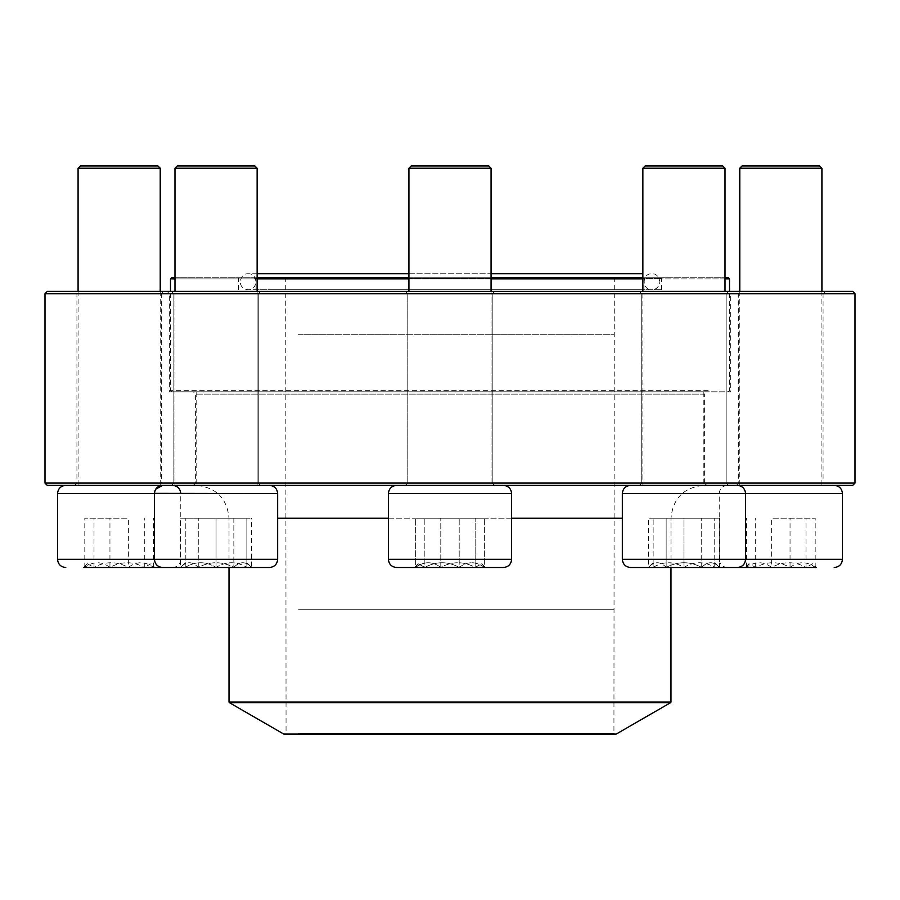 <?xml version="1.0" encoding="UTF-8"?>
<svg xmlns="http://www.w3.org/2000/svg" width="900" height="900" viewBox="0 0 900 900"><rect width="100%" height="100%" fill="white"/><g stroke="black" fill="none" stroke-linecap="round" stroke-linejoin="round"><path stroke-width="0.67" stroke-dasharray="4.5 3.38" d="M855 483.086L45 483.086M45 293.704L855 293.704M163.643 485.37L74.666 485.37L163.643 485.37L161.37 483.086L76.939 483.086L161.37 483.086L161.37 293.704L76.939 293.704L161.37 293.704L163.643 291.42L74.666 291.42L163.643 291.42M260.55 485.37L171.562 485.37L260.55 485.37L171.562 485.37L260.55 485.37L258.266 483.086L173.846 483.086L258.266 483.086L258.266 293.704L173.846 293.704L258.266 293.704L260.55 291.42L171.562 291.42L260.55 291.42L171.562 291.42L260.55 291.42L258.266 293.704L173.846 293.704L258.266 293.704L258.266 483.086L173.846 483.086L258.266 483.086L260.55 485.37M494.494 485.37L405.506 485.37L494.494 485.37L405.506 485.37L494.494 485.37L492.21 483.086L407.79 483.086L492.21 483.086L492.21 293.704L407.79 293.704L492.21 293.704L494.494 291.42L405.506 291.42L494.494 291.42L405.506 291.42L494.494 291.42L492.21 293.704L407.79 293.704L492.21 293.704L492.21 483.086L407.79 483.086L492.21 483.086L494.494 485.37M728.438 485.37L639.45 485.37L728.438 485.37L639.45 485.37L728.438 485.37L726.154 483.086L641.734 483.086L726.154 483.086L726.154 293.704L641.734 293.704L726.154 293.704L728.438 291.42L639.45 291.42L728.438 291.42L639.45 291.42L728.438 291.42L726.154 293.704L641.734 293.704L726.154 293.704L726.154 483.086L641.734 483.086L726.154 483.086L728.438 485.37M825.334 485.37L736.357 485.37L825.334 485.37L823.061 483.086L738.63 483.086L823.061 483.086L823.061 293.704L738.63 293.704L823.061 293.704L825.334 291.42L736.357 291.42L825.334 291.42M47.284 485.37L852.716 485.37M706.691 485.37L193.309 485.37L706.691 485.37L704.408 483.086L195.593 483.086L704.408 483.086L704.408 394.099L195.593 394.099L704.408 394.099L706.691 391.815L193.309 391.815L706.691 391.815M852.716 291.42L47.284 291.42M732.926 291.42L167.074 291.42L732.926 291.42L730.643 293.704L169.357 293.704L730.643 293.704L730.643 391.815L169.357 391.815L169.357 293.704L167.074 291.42M169.357 391.815L730.643 391.815M251.629 567.506L185.254 567.394C185.254 561.195 185.254 561.195 185.254 567.394C185.254 561.195 185.254 561.195 185.254 567.394L180.484 567.394L185.254 567.394C195.458 561.184 205.718 561.184 216.056 567.394C205.852 561.184 195.593 561.184 185.254 567.394L216.056 567.394C226.26 561.184 236.531 561.184 246.859 567.394C236.655 561.184 226.395 561.184 216.056 567.394L233.843 567.394C239.726 561.184 245.655 561.184 251.629 567.394L233.843 567.394L251.629 567.394C245.734 561.184 239.805 561.184 233.843 567.394C221.985 561.195 210.127 561.195 198.27 567.394C192.386 561.184 186.458 561.184 180.484 567.394C186.379 561.184 192.308 561.184 198.27 567.394L180.484 567.394L180.484 518.22L198.27 518.22L180.484 518.22M216.056 567.506L269.449 567.506C274.433 567.023 277.178 564.278 277.661 559.294L57.544 559.294M57.544 493.582L277.661 493.582L154.451 493.582L277.661 493.582L277.661 559.294M162.664 485.37L269.449 485.37L162.664 485.37M257.13 291.42L257.13 485.37L174.982 485.37L257.13 485.37L174.982 485.37L257.13 485.37L257.13 168.21L174.982 168.21L257.13 168.21L174.982 168.21L174.982 485.37L174.982 291.42M257.13 168.21L254.846 165.926L177.266 165.926L254.846 165.926L177.266 165.926L174.982 168.21M155.036 490.534L155.756 489.139M233.843 567.394L198.27 567.394C210.127 561.195 221.985 561.195 233.843 567.394L233.843 518.22L198.27 518.22L251.629 518.22L233.843 518.22L233.843 567.394M198.27 567.394L198.27 518.22L198.27 567.394M246.859 562.624L251.629 567.394L251.629 518.22M424.845 567.506L485.572 567.506L424.845 567.506M487.755 567.506L396.608 567.506L487.755 567.506M412.245 485.37L503.392 485.37L412.245 485.37M479.036 485.37L408.926 485.37L479.036 485.37M491.074 168.21L488.79 165.926L411.21 165.926L488.79 165.926L411.21 165.926L408.926 168.21L491.074 168.21L408.926 168.21L491.074 168.21L491.074 485.37L408.926 485.37L491.074 485.37L491.074 291.42M475.155 567.394L440.798 567.394C452.171 561.184 463.624 561.184 475.155 567.394L481.894 563.726L484.358 567.394L485.572 567.394L475.155 567.394L475.155 518.22L415.642 518.22L484.358 518.22L415.642 518.22L484.358 518.22L475.155 518.22L475.155 567.394L414.428 567.394L484.358 567.394C475.976 561.195 467.595 561.195 459.202 567.394C447.829 561.184 436.376 561.184 424.845 567.394L418.106 563.726L415.642 567.394C424.035 561.195 432.416 561.195 440.798 567.394L440.798 518.22L440.798 567.394L415.642 567.394L415.642 518.22L415.642 567.394L414.428 567.394L424.845 567.394L424.845 518.22L424.845 567.394L459.202 567.394L459.202 518.22L459.202 567.394C447.829 561.184 436.376 561.184 424.845 567.394L418.106 563.726L415.642 567.394C424.024 561.195 432.405 561.195 440.798 567.394C452.171 561.184 463.624 561.184 475.155 567.394L481.894 563.726L484.358 567.394L484.358 518.22L484.358 567.394L485.572 567.394L475.155 567.394M683.944 567.506L630.551 567.506L683.944 567.506M683.944 485.37L630.551 485.37L683.944 485.37M683.944 168.21L725.018 168.21L683.944 168.21M683.944 165.926L645.154 165.926L683.944 165.926M683.944 567.394L653.141 567.394C663.345 561.184 673.605 561.184 683.944 567.394C694.148 561.184 704.408 561.184 714.746 567.394L683.944 567.394L714.746 567.394C714.746 561.195 714.746 561.195 714.746 567.394C714.746 561.195 714.746 561.195 714.746 567.394C704.543 561.184 694.283 561.184 683.944 567.394C673.74 561.184 663.469 561.184 653.141 567.394L683.944 567.394L683.944 518.22L653.141 518.22L714.746 518.22L683.944 518.22L683.944 567.394M653.141 567.394L648.371 567.394L653.141 567.394C653.141 561.195 653.141 561.195 653.141 567.394C653.141 561.195 653.141 561.195 653.141 567.394L653.141 518.22L653.141 567.394M714.746 567.394L714.746 518.22L714.746 567.394M805.995 567.506L745.279 567.506L805.995 567.506M743.096 567.506L727.459 567.506C722.464 567.023 719.73 564.278 719.235 559.294L622.339 559.294C622.822 564.278 625.556 567.023 630.551 567.506L737.336 567.506C742.32 567.023 745.065 564.278 745.549 559.294L745.549 493.582L683.944 493.582L842.456 493.582M748.946 563.715L745.279 567.506L816.413 567.394L745.279 567.394L746.494 567.394L748.957 563.726L755.696 567.394C767.07 561.184 778.523 561.184 790.054 567.394C798.435 561.195 806.816 561.195 815.197 567.394L812.734 563.726L805.995 567.394L816.413 567.394L812.745 563.715M818.595 485.37L727.459 485.37L818.595 485.37M751.804 485.37L821.914 485.37L751.804 485.37M739.778 168.21L821.914 168.21M819.63 165.926L742.061 165.926M771.637 567.394L805.995 567.394C794.621 561.184 783.169 561.184 771.637 567.394C763.256 561.195 754.875 561.195 746.494 567.394L771.637 567.394L771.637 518.22L815.197 518.22L771.637 518.22M746.494 567.394L746.494 518.22M805.995 567.394L805.995 518.22M815.197 567.394L815.197 518.22M790.054 567.394L790.054 518.22M755.696 567.394L755.696 518.22M254.644 289.699L661.489 289.699L254.644 289.699M270.844 289.699L643.939 289.699L270.844 289.699M254.014 277.729L662.175 277.729L254.014 277.729M728.37 277.729L171.63 277.729M174.982 277.729L257.13 277.729M408.926 277.729L491.074 277.729M642.87 277.729L725.018 277.729M708.188 390.679L170.494 390.679L708.188 390.679M170.494 278.876L729.506 278.876M725.018 278.876L642.87 278.876M491.074 278.876L408.926 278.876M257.13 278.876L174.982 278.876M707.13 391.815L171.63 391.815L707.13 391.815M215.528 391.815L703.834 391.815L215.528 391.815M215.528 485.37L703.834 485.37L215.528 485.37M616.219 734.074L283.781 734.074M297.934 734.074L614.621 734.074L297.934 734.074M298.564 733.387L613.935 733.387L298.564 733.387M298.249 278.876L614.284 278.876L298.249 278.876M297.191 277.729L615.42 277.729L297.191 277.729M271.485 277.729L643.264 277.729L271.485 277.729M714.746 562.624L719.516 567.394C713.621 561.184 707.692 561.184 701.73 567.394L666.158 567.394C678.015 561.195 689.873 561.195 701.73 567.394C707.614 561.184 713.543 561.184 719.516 567.394L666.158 567.394C660.274 561.184 654.345 561.184 648.371 567.394C654.266 561.184 660.195 561.184 666.158 567.394L648.371 567.394L648.371 518.22L719.516 518.22L648.371 518.22M737.336 485.37L630.551 485.37L737.336 485.37C742.32 485.854 745.065 488.588 745.549 493.582L622.339 493.582L683.944 493.582L622.339 493.582L622.339 559.294M642.87 168.21L725.018 168.21L722.734 165.926L645.154 165.926L642.87 168.21L642.87 485.37L725.018 485.37L642.87 485.37L642.87 291.42M666.158 567.394L701.73 567.394C689.873 561.195 678.015 561.195 666.158 567.394L666.158 518.22L666.158 567.394M701.73 567.394L701.73 518.22L701.73 567.394M719.516 567.506L719.516 518.22M475.155 567.506L414.428 567.506L475.155 567.506M412.245 567.506L503.392 567.506C508.376 567.023 511.121 564.278 511.605 559.294L388.395 559.294C388.879 564.278 391.624 567.023 396.608 567.506L412.245 567.506M487.755 485.37L396.608 485.37L487.755 485.37M459.202 567.394L484.358 567.394C475.965 561.195 467.584 561.195 459.202 567.394M246.859 567.394C246.859 561.195 246.859 561.195 246.859 567.394C246.859 561.195 246.859 561.195 246.859 567.394L246.859 518.22L216.056 518.22L246.859 518.22L246.859 567.394M216.056 518.22L185.254 518.22L216.056 518.22L216.056 567.394L216.056 518.22M185.254 567.394L185.254 518.22L185.254 567.394M94.005 567.506L154.721 567.506L94.005 567.506M156.904 567.506L172.541 567.506C177.536 567.023 180.27 564.278 180.765 559.294L180.765 493.582M87.255 563.715L83.587 567.394L144.304 567.394C132.93 561.184 121.478 561.184 109.946 567.394C101.565 561.195 93.184 561.195 84.802 567.394L87.266 563.726L94.005 567.394L83.587 567.506L154.721 567.506L153.506 567.394L151.042 563.726L144.304 567.394L154.721 567.394L151.054 563.715M81.405 485.37L172.541 485.37L81.405 485.37M148.196 485.37L78.086 485.37L148.196 485.37M78.086 168.21L160.222 168.21M157.939 165.926L80.37 165.926M128.362 567.394L94.005 567.394C105.379 561.184 116.831 561.184 128.362 567.394C136.744 561.195 145.125 561.195 153.506 567.394L128.362 567.394L128.362 518.22L84.802 518.22L128.362 518.22M153.506 567.394L153.506 518.22M94.005 567.394L94.005 518.22M84.802 567.394L84.802 518.22M109.946 567.394L109.946 518.22M144.304 567.394L144.304 518.22M388.395 559.294L388.395 493.582L511.605 493.582L388.395 493.582L511.605 493.582L511.605 559.294M842.456 559.294L719.235 559.294L719.235 493.582C719.73 488.588 722.464 485.854 727.459 485.37M254.644 278.415L661.489 278.415L254.644 278.415M622.339 518.22L277.661 518.22M388.395 518.22L511.605 518.22M670.984 702.056L229.016 702.056M229.365 702.653L670.635 702.653M298.564 609.716L613.935 609.716L298.564 609.716M298.249 334.777L614.284 334.777L298.249 334.777M270.844 278.415L643.939 278.415L270.844 278.415M173.846 483.086L173.846 293.704L171.562 291.42L173.846 293.704L173.846 483.086L171.562 485.37L173.846 483.086M193.309 485.37L195.593 483.086L195.593 394.099L193.309 391.815M407.79 483.086L407.79 293.704L405.506 291.42L407.79 293.704L407.79 483.086L405.506 485.37L407.79 483.086M641.734 483.086L641.734 293.704L639.45 291.42L641.734 293.704L641.734 483.086L639.45 485.37L641.734 483.086M736.357 485.37L738.63 483.086L738.63 293.704L736.357 291.42M74.666 485.37L76.939 483.086L76.939 293.704L74.666 291.42M154.451 493.582L154.451 559.294C154.935 564.278 157.68 567.023 162.664 567.506M277.661 493.582C277.178 488.588 274.444 485.854 269.449 485.37M408.926 168.21L408.926 291.42M388.395 493.582C388.879 488.588 391.624 485.854 396.608 485.37M511.605 493.582C511.121 488.588 508.376 485.854 503.392 485.37M481.894 563.726L485.572 567.506L481.894 563.726M418.106 563.726L414.428 567.506L418.106 563.726M725.018 168.21L725.018 291.42M622.339 493.582C622.822 488.588 625.556 485.854 630.551 485.37M653.141 562.624L648.371 567.506M739.778 291.42L739.778 485.37M821.914 291.42L821.914 485.37M661.489 289.699L661.489 278.415L662.175 277.729M238.511 289.699L238.511 278.415L237.825 277.729M728.37 391.815L729.506 390.679L729.506 291.42M171.63 391.815L170.494 390.679L170.494 291.42M670.984 567.506L670.984 518.22C672.93 498.262 683.876 487.316 703.834 485.37L703.834 391.815M229.016 567.506L229.016 518.22C227.07 498.262 216.124 487.316 196.166 485.37L196.166 391.815M284.58 277.729L285.716 278.876L286.065 733.387L285.379 734.074M615.42 277.729L614.284 278.876L613.935 733.387L614.621 734.074M643.939 289.699L643.939 278.415L643.264 277.729M256.061 289.699L256.061 278.415L256.736 277.729M408.926 273.746L491.074 273.746M642.87 273.746L248.085 273.746C258.368 273.251 258.368 290.183 248.085 289.699L651.915 289.699C641.633 290.183 641.633 273.251 651.915 273.746C656.021 273.544 658.676 276.199 659.891 281.722C659.059 286.909 656.404 289.564 651.915 289.699L248.085 289.699C243.236 289.226 240.581 286.56 240.109 281.722C241.324 276.199 243.979 273.544 248.085 273.746L257.13 273.746M185.254 562.624L180.484 567.506M78.086 291.42L78.086 485.37M160.222 291.42L160.222 485.37"/><path stroke-width="1.35" d="M45 483.086L855 483.086L855 293.704L45 293.704L45 483.086L47.284 485.37L852.716 485.37L855 483.086M45 293.704L47.284 291.42L852.716 291.42L855 293.704M277.661 559.294C277.178 564.278 274.444 567.023 269.449 567.506L162.664 567.506C157.68 567.023 154.935 564.278 154.451 559.294L154.451 493.582L57.544 493.582L57.544 559.294L277.661 559.294L277.661 493.582L154.451 493.358M154.474 493.031L155.036 490.534M155.756 489.139L162.664 485.37C157.68 485.854 154.935 488.588 154.451 493.582M727.459 567.506L745.279 567.506M816.413 567.506L743.096 567.506M739.778 168.21L742.061 165.926L819.63 165.926L821.914 168.21L739.778 168.21L739.778 291.42M174.982 278.876L170.494 278.876L171.63 277.729L174.982 277.729M257.13 277.729L408.926 277.729M491.074 277.729L642.87 277.729M725.018 277.729L728.37 277.729L729.506 278.876L725.018 278.876M642.87 278.876L491.074 278.876M408.926 278.876L257.13 278.876M229.365 702.653L283.781 734.074L616.219 734.074L670.635 702.653L229.365 702.653L229.016 702.056L670.984 702.056L670.984 567.506M648.371 567.506L719.516 567.506M842.456 559.294L842.456 493.582L745.549 493.582L745.549 559.294C745.065 564.278 742.32 567.023 737.336 567.506L630.551 567.506C625.567 567.023 622.822 564.278 622.339 559.294L842.456 559.294C841.961 564.278 839.227 567.023 834.232 567.506M737.336 485.37C742.32 485.854 745.065 488.588 745.549 493.582L622.339 493.582L622.339 559.294M642.87 168.21L645.154 165.926L722.734 165.926L725.018 168.21L642.87 168.21L642.87 291.42M503.392 567.506L396.608 567.506C391.624 567.023 388.879 564.278 388.395 559.294L511.605 559.294C511.121 564.278 508.376 567.023 503.392 567.506M408.926 168.21L411.21 165.926L488.79 165.926L491.074 168.21L408.926 168.21L408.926 291.42M216.056 567.506L251.629 567.506M162.664 567.506L180.484 567.506M174.982 168.21L177.266 165.926L254.846 165.926L257.13 168.21L174.982 168.21L174.982 291.42M172.541 567.506L83.587 567.506M154.721 567.506L156.904 567.506M78.086 168.21L80.37 165.926L157.939 165.926L160.222 168.21L78.086 168.21L78.086 291.42M277.661 518.22L388.395 518.22M511.605 518.22L622.339 518.22M511.605 559.294L511.605 493.582L388.395 493.582L388.395 559.294M821.914 168.21L821.914 291.42M842.456 493.582C841.961 488.588 839.227 485.854 834.232 485.37M729.506 291.42L729.506 278.876M170.494 291.42L170.494 278.876M229.016 702.056L229.016 567.506M670.984 702.056L670.635 702.653M491.074 273.746L642.87 273.746M408.926 273.746L257.13 273.746M725.018 168.21L725.018 291.42M622.339 493.582C622.822 488.588 625.556 485.854 630.551 485.37M491.074 168.21L491.074 291.42M511.605 493.582C511.121 488.588 508.376 485.854 503.392 485.37M388.395 493.582C388.879 488.588 391.624 485.854 396.608 485.37M257.13 168.21L257.13 291.42M277.661 493.582C277.178 488.588 274.444 485.854 269.449 485.37M160.222 168.21L160.222 291.42M180.765 493.582C180.27 488.588 177.536 485.854 172.541 485.37M57.544 493.582C58.039 488.588 60.773 485.854 65.767 485.37M57.544 559.294C58.039 564.278 60.773 567.023 65.767 567.506"/></g></svg>

